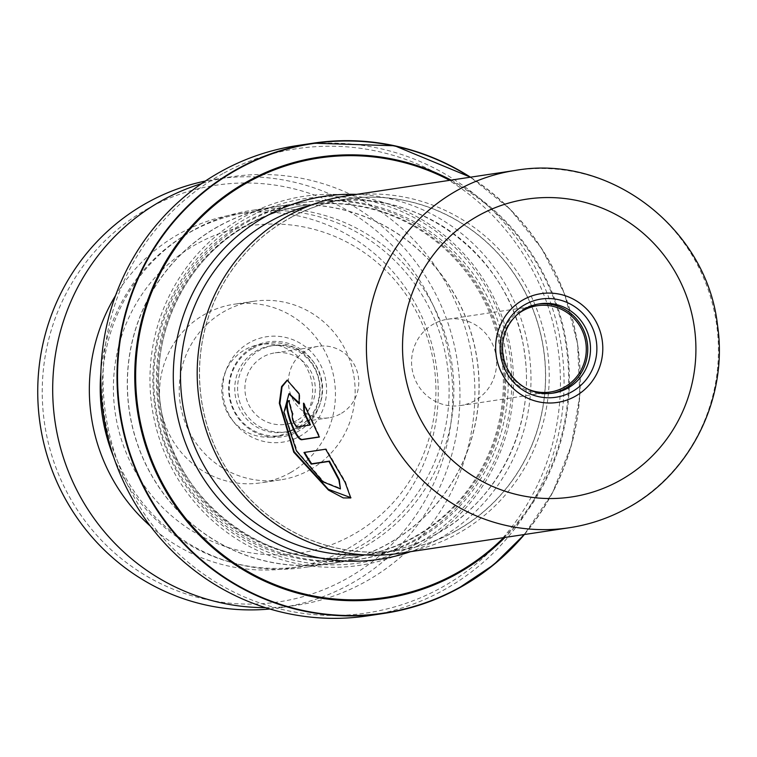<?xml version="1.0" encoding="UTF-8"?>
<svg xmlns="http://www.w3.org/2000/svg" width="757" height="757" viewBox="0 0 757 757"><rect width="100%" height="100%" fill="white"/><g stroke="black" fill="none" stroke-linecap="round" stroke-linejoin="round"><path stroke-width="0.57" stroke-dasharray="3.79 2.84" d="M198.703 242.893A165.537 161.165 -98.6 0 1 416.918 312.66A165.537 161.165 -98.6 0 1 350.623 535.984A165.537 161.165 -98.6 0 1 132.418 466.217A165.537 161.165 -98.6 0 1 198.703 242.893M195.221 229.172A180.459 175.7 -98.6 0 1 251.135 210.484A180.459 175.7 -98.6 0 1 444.804 333.194A180.459 175.7 -98.6 0 1 360.852 548.693A180.459 175.7 -98.6 0 1 304.939 567.381A180.459 175.7 -98.6 0 1 111.27 444.662A180.459 175.7 -98.6 0 1 195.221 229.172M297.302 427.677A43.641 42.487 -98.6 0 1 283.78 432.2A43.641 42.487 -98.6 0 1 236.95 402.525A43.641 42.487 -98.6 0 1 257.248 350.406A43.641 42.487 -98.6 0 1 270.769 345.892A43.641 42.487 -98.6 0 1 317.609 375.567A43.641 42.487 -98.6 0 1 297.302 427.677M300.132 427.251A43.641 42.487 -98.6 0 1 286.61 431.774A43.641 42.487 -98.6 0 1 239.77 402.099A43.641 42.487 -98.6 0 1 260.077 349.98A43.641 42.487 -98.6 0 1 273.599 345.466A43.641 42.487 -98.6 0 1 320.429 375.141A43.641 42.487 -98.6 0 1 300.132 427.251M296.678 420.589A36.118 35.163 -98.6 0 1 285.484 424.336A36.118 35.163 -98.6 0 1 246.725 399.772A36.118 35.163 -98.6 0 1 263.531 356.642A36.118 35.163 -98.6 0 1 274.715 352.904A36.118 35.163 -98.6 0 1 313.474 377.469A36.118 35.163 -98.6 0 1 296.678 420.589M340.167 414.032A36.118 35.163 -98.6 0 1 328.983 417.779A36.118 35.163 -98.6 0 1 290.224 393.214A36.118 35.163 -98.6 0 1 307.02 350.084A36.118 35.163 -98.6 0 1 318.214 346.346A36.118 35.163 -98.6 0 1 356.973 370.911A36.118 35.163 -98.6 0 1 340.167 414.032M220.391 225.378A180.459 175.7 -98.6 0 1 276.305 206.689A180.459 175.7 -98.6 0 1 469.974 329.399A180.459 175.7 -98.6 0 1 386.023 544.898A180.459 175.7 -98.6 0 1 330.109 563.587A180.459 175.7 -98.6 0 1 136.44 440.867A180.459 175.7 -98.6 0 1 220.391 225.378M538.435 304.04A45.146 43.953 81.4 0 0 537.054 304.219A45.146 43.953 81.4 0 0 523.068 308.894A45.146 43.953 81.4 0 0 502.071 362.811A45.146 43.953 81.4 0 0 550.519 393.508A45.146 43.953 81.4 0 0 551.881 393.28M528.225 389.325A43.641 42.487 -98.6 0 1 516.984 314.789M434.054 323.759A43.641 42.487 81.4 0 0 413.748 375.869A43.641 42.487 81.4 0 0 460.587 405.544A43.641 42.487 81.4 0 0 474.109 401.021A43.641 42.487 81.4 0 0 494.406 348.911A43.641 42.487 81.4 0 0 447.576 319.236A43.641 42.487 81.4 0 0 434.054 323.759M248.902 223.835A177.573 172.88 -98.6 0 1 303.917 205.45A177.573 172.88 -98.6 0 1 494.491 326.191A177.573 172.88 -98.6 0 1 411.884 538.236A177.573 172.88 -98.6 0 1 356.869 556.632A177.573 172.88 -98.6 0 1 166.294 435.881A177.573 172.88 -98.6 0 1 248.902 223.835M246.848 221.271A180.582 175.813 -98.6 0 1 302.791 202.573A180.582 175.813 -98.6 0 1 496.592 325.368A180.582 175.813 -98.6 0 1 412.584 541.009A180.582 175.813 -98.6 0 1 356.632 559.707A180.582 175.813 -98.6 0 1 162.84 436.912A180.582 175.813 -98.6 0 1 246.848 221.271M417.381 546.034A186.6 181.671 -98.6 0 1 171.394 467.381A186.6 181.671 -98.6 0 1 246.12 215.631A186.6 181.671 -98.6 0 1 492.107 294.284A186.6 181.671 -98.6 0 1 417.381 546.034M416.823 543.819A184.197 179.333 -98.6 0 1 174.015 466.18A184.197 179.333 -98.6 0 1 247.766 217.685A184.197 179.333 -98.6 0 1 490.583 295.315A184.197 179.333 -98.6 0 1 416.823 543.819M224.025 173.003A234.755 228.557 -98.6 0 1 533.486 271.952A234.755 228.557 -98.6 0 1 439.476 588.662A234.755 228.557 -98.6 0 1 130.015 489.713A234.755 228.557 -98.6 0 1 224.025 173.003M367.874 615.838A237.774 231.491 81.4 0 0 441.539 591.226A237.774 231.491 81.4 0 0 552.146 307.295A237.774 231.491 81.4 0 0 296.981 145.618M290.991 217.391A177.677 172.984 -98.6 0 1 525.207 292.278A177.677 172.984 -98.6 0 1 454.058 531.972A177.677 172.984 -98.6 0 1 219.852 457.086A177.677 172.984 -98.6 0 1 290.991 217.391M400.141 553.244A180.686 175.908 81.4 0 0 456.121 534.537A180.686 175.908 81.4 0 0 540.176 318.782A180.686 175.908 81.4 0 0 346.271 195.921M454.011 531.887A177.573 172.88 81.4 0 0 536.618 319.842A177.573 172.88 81.4 0 0 346.053 199.091A177.573 172.88 81.4 0 0 291.038 217.477A177.573 172.88 81.4 0 0 208.43 429.531A177.573 172.88 81.4 0 0 398.996 550.273A177.573 172.88 81.4 0 0 454.011 531.887M220.344 225.264A180.582 175.813 -98.6 0 1 276.286 206.566A180.582 175.813 -98.6 0 1 470.088 329.361A180.582 175.813 -98.6 0 1 386.079 545.002A180.582 175.813 -98.6 0 1 330.128 563.7A180.582 175.813 -98.6 0 1 136.336 440.905A180.582 175.813 -98.6 0 1 220.344 225.264M299.11 403.897L299.677 403.755L299.091 402.781M289.212 393.735L284.575 412.953L297.264 451.248L323.665 481.603L340.83 488.473M304.598 452.393A180.081 175.321 -98.6 0 1 304.484 452.184L326.153 448.92L345.495 481.897L350.945 497.709M303.983 452.487L304.484 452.184M325.652 449.213L326.153 448.92M287.442 380.109L299.763 393.895L299.677 403.755M299.185 394.019L299.763 393.895M304.106 404.512L304.068 403.027L319.823 436.798L319.208 436.893M303.5 403.178L304.068 403.027M319.293 437.063L319.823 436.798M288.89 400.879L289.429 400.595L288.852 400.727M292.363 414.022L292.931 413.852A180.081 175.321 -98.6 0 1 289.429 400.595M296.858 427.014L297.397 426.797C293.773 422.832 292.287 418.517 292.931 413.852L292.316 414.041M297.397 426.797L310.474 424.828M146.215 209.575A210.683 205.119 -98.6 0 1 426.002 291.095A210.683 205.119 -98.6 0 1 348.75 577.496A210.683 205.119 -98.6 0 1 68.963 495.986A210.683 205.119 -98.6 0 1 146.215 209.575M269.814 608.997A216.701 210.976 81.4 0 0 281.15 607.616A216.701 210.976 81.4 0 0 353.008 582.549A216.701 210.976 81.4 0 0 448.22 323.778A216.701 210.976 81.4 0 0 216.53 179.049A216.701 210.976 81.4 0 0 205.298 181.065M290.887 472.377A90.291 87.907 -98.6 0 1 260.938 482.824A90.291 87.907 -98.6 0 1 164.401 422.52A90.291 87.907 -98.6 0 1 204.078 314.694A90.291 87.907 -98.6 0 1 234.017 304.257A90.291 87.907 -98.6 0 1 330.554 364.562A90.291 87.907 -98.6 0 1 290.887 472.377M310.588 469.406A90.291 87.907 -98.6 0 1 280.648 479.853A90.291 87.907 -98.6 0 1 184.112 419.548A90.291 87.907 -98.6 0 1 223.788 311.723A90.291 87.907 -98.6 0 1 253.727 301.286A90.291 87.907 -98.6 0 1 350.264 361.591A90.291 87.907 -98.6 0 1 310.588 469.406M289.609 431.301A46.65 45.42 -98.6 0 1 274.148 436.694A46.65 45.42 -98.6 0 1 224.271 405.534A46.65 45.42 -98.6 0 1 244.766 349.829A46.65 45.42 -98.6 0 1 260.238 344.435A46.65 45.42 -98.6 0 1 310.115 375.595A46.65 45.42 -98.6 0 1 289.609 431.301M252.242 348.703A46.65 45.42 81.4 0 0 231.746 404.408A46.65 45.42 81.4 0 0 281.623 435.568A46.65 45.42 81.4 0 0 297.094 430.175A46.65 45.42 81.4 0 0 317.59 374.469A46.65 45.42 81.4 0 0 267.713 343.309A46.65 45.42 81.4 0 0 252.242 348.703M113.692 457.124A179.078 174.347 81.4 0 0 301.362 566.52A179.078 174.347 81.4 0 0 360.748 545.806A179.078 174.347 81.4 0 0 439.429 331.963A179.078 174.347 81.4 0 0 247.965 212.357A179.078 174.347 81.4 0 0 188.588 233.071A179.078 174.347 81.4 0 0 100.889 372.226M150.331 526.106A179.078 174.347 81.4 0 0 290.489 568.157A179.078 174.347 81.4 0 0 349.876 547.443A179.078 174.347 81.4 0 0 428.557 333.6A179.078 174.347 81.4 0 0 237.092 214.004A179.078 174.347 81.4 0 0 177.715 234.717A179.078 174.347 81.4 0 0 115.566 295.504M265.433 607.653A216.701 210.976 81.4 0 0 296.101 605.354A216.701 210.976 81.4 0 0 367.959 580.288A216.701 210.976 81.4 0 0 463.17 321.526A216.701 210.976 81.4 0 0 231.491 176.797A216.701 210.976 81.4 0 0 201.504 183.648M253.387 346.857A47.975 46.707 -98.6 0 1 316.625 367.079A47.975 46.707 -98.6 0 1 297.416 431.802A47.975 46.707 -98.6 0 1 234.168 411.581A47.975 46.707 -98.6 0 1 253.387 346.857M299.129 436.638A53.312 51.902 81.4 0 0 320.476 364.713A53.312 51.902 81.4 0 0 250.198 342.24A53.312 51.902 81.4 0 0 228.851 414.164A53.312 51.902 81.4 0 0 299.129 436.638M356.547 194.369A183.591 178.747 -98.6 0 1 526.162 336.818A183.591 178.747 -98.6 0 1 436.392 540.29A183.591 178.747 -98.6 0 1 410.426 551.702M363.511 554.805A177.573 172.88 81.4 0 0 379.967 553.14A177.573 172.88 81.4 0 0 434.982 534.754A177.573 172.88 81.4 0 0 517.589 322.709A177.573 172.88 81.4 0 0 327.024 201.968A177.573 172.88 81.4 0 0 310.815 205.232M250.132 223.646A177.573 172.88 -98.6 0 1 305.147 205.261A177.573 172.88 -98.6 0 1 495.712 326.012A177.573 172.88 -98.6 0 1 413.104 538.057A177.573 172.88 -98.6 0 1 358.089 556.442A177.573 172.88 -98.6 0 1 167.524 435.691A177.573 172.88 -98.6 0 1 250.132 223.646M415.167 540.621A180.582 175.813 -98.6 0 1 177.119 464.505A180.582 175.813 -98.6 0 1 249.432 220.883A180.582 175.813 -98.6 0 1 487.48 296.99A180.582 175.813 -98.6 0 1 415.167 540.621M470.485 177.195A237.774 231.491 -98.6 0 1 524.355 534.518L552.619 492.552L571.393 445.286L579.843 394.917L577.563 343.773L564.665 294.227L541.738 248.589L509.858 208.96L470.504 177.185M524.024 534.565A237.414 231.14 81.4 0 0 470.154 177.242M451.068 180.119A223.069 217.183 -98.6 0 1 504.938 537.451M503.623 537.65A222.217 216.351 81.4 0 0 449.743 180.317M515.489 170.401A180.686 175.908 -98.6 0 1 709.394 293.271A180.686 175.908 -98.6 0 1 625.339 509.026A180.686 175.908 -98.6 0 1 569.359 527.733M286.61 431.774L283.78 432.2M328.983 417.779L285.484 424.336M276.305 206.689L251.135 210.484M346.053 199.091L327.024 201.968C418.384 185.664 513.445 258.411 524.516 353.311C535.795 425.604 498.106 501.825 434.887 534.792C417.609 544.084 399.308 550.207 379.967 553.14L398.996 550.273M550.519 393.508L553.263 393.091M460.587 405.544L550.292 392.022M356.869 556.632L358.089 556.442C266.653 572.756 171.574 499.98 160.522 405.109C149.243 332.834 186.932 256.614 250.179 223.637C267.467 214.326 285.786 208.203 305.147 205.261L303.917 205.45M302.791 202.573L276.286 206.566M356.632 559.707L330.128 563.7M447.576 319.236L537.281 305.714M537.054 304.219L539.798 303.812M330.109 563.587L304.939 567.381M318.214 346.346L274.715 352.904M273.599 345.466L270.769 345.892M287.736 380.071L287.158 380.128M280.648 479.853L260.938 482.824M281.623 435.568L274.148 436.694M247.965 212.357L237.092 214.004M231.491 176.797L216.53 179.049M296.101 605.354L281.15 607.616M301.362 566.52L290.489 568.157M267.713 343.309L260.238 344.435M253.727 301.286L234.017 304.257"/><path stroke-width="1.14" d="M567.248 388.417A45.146 43.953 -98.6 0 1 553.263 393.091A45.146 43.953 -98.6 0 1 504.815 362.395A45.146 43.953 -98.6 0 1 525.812 308.487A45.146 43.953 -98.6 0 1 539.798 303.812A45.146 43.953 -98.6 0 1 588.246 334.509A45.146 43.953 -98.6 0 1 567.248 388.417M551.881 393.28A45.146 43.953 81.4 0 0 564.504 388.833A45.146 43.953 81.4 0 0 585.719 335.597A45.146 43.953 81.4 0 0 538.435 304.04M516.984 314.789A43.641 42.487 -98.6 0 1 523.759 310.228A43.641 42.487 -98.6 0 1 537.281 305.714A43.641 42.487 -98.6 0 1 584.111 335.389A43.641 42.487 -98.6 0 1 563.814 387.499A43.641 42.487 -98.6 0 1 550.292 392.022A43.641 42.487 -98.6 0 1 528.225 389.325M470.504 177.185L394.7 145.779L313.18 143.177L296.981 145.618A237.774 231.491 81.4 0 0 223.324 170.24A237.774 231.491 81.4 0 0 112.708 454.162A237.774 231.491 81.4 0 0 367.874 615.838L384.073 613.397A237.774 231.491 -98.6 0 1 128.908 451.721A237.774 231.491 -98.6 0 1 239.515 167.799A237.774 231.491 -98.6 0 1 313.18 143.177A237.774 231.491 -98.6 0 1 470.485 177.195M515.489 170.401L346.271 195.921A180.686 175.908 81.4 0 0 290.291 214.628A180.686 175.908 81.4 0 0 206.235 430.383A180.686 175.908 81.4 0 0 400.141 553.244L569.359 527.733A180.686 175.908 -98.6 0 1 375.463 404.872A180.686 175.908 -98.6 0 1 459.508 189.118A180.686 175.908 -98.6 0 1 515.489 170.401C609.773 153.633 707.076 228.756 717.56 325.557C728.395 398.475 690.138 475.264 625.821 508.865C608.07 518.422 589.249 524.705 569.359 527.733M292.363 414.022C291.729 418.706 293.224 423.031 296.858 427.014L309.925 425.046L303.926 412.934L303.5 403.178L319.293 437.063L302.289 439.628C295.533 442.192 281.235 400.794 288.852 400.727A180.686 175.908 -98.6 0 0 292.363 414.022L292.874 413.861M299.185 394.019L299.11 403.897L288.919 393.772L283.96 412.404L296.432 450.973L323.031 481.859L340.413 488.899L338.833 479.929L328.945 461.439L311.212 464.117A180.686 175.908 -98.6 0 1 303.983 452.487L325.652 449.213L345.078 482.323L350.765 497.955L343.29 497.926L328.5 490.12L293.744 452.184L279.324 403.226L281.595 386.553L287.158 380.128L299.185 394.019M299.091 402.781L289.212 393.735M340.413 488.899L339.268 479.522L329.427 461.108L311.685 463.776A180.081 175.321 -98.6 0 1 304.598 452.393M328.945 461.439L329.427 461.108M311.212 464.117L311.685 463.776M350.945 497.709L328.33 489.296L294.151 451.711L279.901 403.481L282.039 386.855L287.442 380.109M309.925 425.046L310.474 424.828L304.484 412.754L304.106 404.512M303.926 412.934L304.484 412.754M319.208 436.893L302.819 439.363C296.053 441.927 281.812 400.671 289.429 400.595M302.289 439.628L302.819 439.363M205.298 181.065A216.701 210.976 81.4 0 0 144.672 204.116A216.701 210.976 81.4 0 0 47.653 457.313A216.701 210.976 81.4 0 0 269.814 608.997M201.504 183.648A216.701 210.976 81.4 0 0 159.632 201.864A216.701 210.976 81.4 0 0 59.888 445.495A216.701 210.976 81.4 0 0 265.433 607.653M115.566 295.504A179.078 174.347 81.4 0 0 150.331 526.106M100.889 372.226A179.078 174.347 81.4 0 0 113.692 457.124M410.426 551.702A183.591 178.747 -98.6 0 1 188.2 449.772A183.591 178.747 -98.6 0 1 267.893 215.225A183.591 178.747 -98.6 0 1 356.547 194.369M310.815 205.232A177.573 172.88 81.4 0 0 272.009 220.353A177.573 172.88 81.4 0 0 186.97 424.261A177.573 172.88 81.4 0 0 363.511 554.805M525.699 304.191A49.659 48.353 -98.6 0 1 591.17 325.122A49.659 48.353 -98.6 0 1 571.28 392.126A49.659 48.353 -98.6 0 1 505.818 371.185A49.659 48.353 -98.6 0 1 525.699 304.191M523.986 299.356A55.006 53.548 -98.6 0 1 596.488 322.539A55.006 53.548 -98.6 0 1 574.459 396.734A55.006 53.548 -98.6 0 1 501.957 373.561A55.006 53.548 -98.6 0 1 523.986 299.356M457.739 588.785A237.774 231.491 -98.6 0 1 384.073 613.397C410.02 609.451 434.584 601.247 457.758 588.776L493.555 564.845L524.374 534.518A237.774 231.491 -98.6 0 1 457.777 588.766M470.154 177.242A237.414 231.14 81.4 0 0 239.874 168.073A237.414 231.14 81.4 0 0 144.805 488.369A237.414 231.14 81.4 0 0 457.767 588.444A237.414 231.14 81.4 0 0 524.024 534.565M504.938 537.451A223.069 217.183 -98.6 0 1 454.427 575.254A223.069 217.183 -98.6 0 1 160.37 481.234A223.069 217.183 -98.6 0 1 249.696 180.289A223.069 217.183 -98.6 0 1 451.068 180.119M449.743 180.317A222.217 216.351 81.4 0 0 250.16 181.027A222.217 216.351 81.4 0 0 161.175 480.827A222.217 216.351 81.4 0 0 454.115 574.487A222.217 216.351 81.4 0 0 503.623 537.65M618.327 481.357A150.586 146.612 81.4 0 0 678.622 278.207A150.586 146.612 81.4 0 0 480.118 214.733A150.586 146.612 81.4 0 0 419.823 417.892A150.586 146.612 81.4 0 0 618.327 481.357M289.496 393.668L288.919 393.772"/></g></svg>
